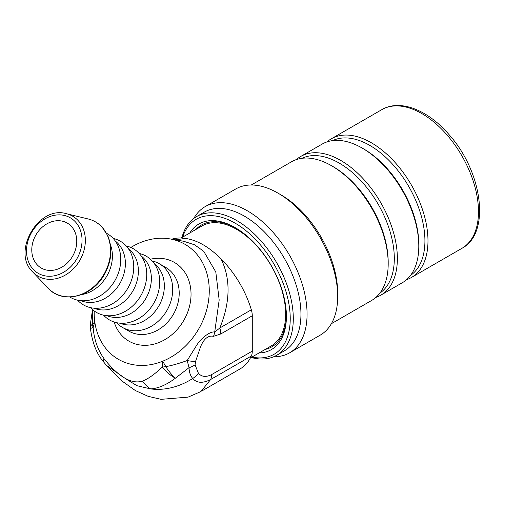 <?xml version="1.0" encoding="UTF-8"?>
<svg xmlns="http://www.w3.org/2000/svg" width="505" height="505" viewBox="0 0 505 505"><rect width="100%" height="100%" fill="white"/><g stroke="black" fill="none" stroke-linecap="round" stroke-linejoin="round"><path stroke-width="0.76" d="M235.911 228.045A70.346 40.615 -120 0 0 195.896 229.478M265.157 349.441A70.346 40.615 -120 0 0 286.404 315.499M250.366 357.976L271.299 345.893A69.261 39.99 -120 0 0 271.299 265.914A69.261 39.99 -120 0 0 202.038 225.931L181.106 238.013M152.169 260.94L152.598 261.047A36.796 30.041 120 0 1 159.245 263.686L165.741 267.435A36.796 30.041 120 0 1 173.36 314.325A36.796 30.041 120 0 1 128.945 331.166L122.45 327.417A36.796 30.041 120 0 1 116.838 322.979L116.535 322.657M159.245 263.686A36.796 30.041 120 0 1 166.865 310.575A36.796 30.041 120 0 1 122.45 327.417L128.945 331.166M130.845 247.463A66.445 54.256 120 0 1 170.185 238.941A66.445 54.256 120 0 1 209.133 294.983A66.445 54.256 120 0 1 162.724 361.201A66.445 54.256 120 0 1 94.801 321.982A66.445 54.256 120 0 1 94.201 310.935M220.78 333.963L252.279 315.776L252.279 351.12L211.589 374.615C205.945 377.38 201.545 376.9 198.383 373.182L195.063 364.837L195.612 361.283L200.655 346.525C204.001 338.647 208.287 335.244 213.508 336.324L220.78 333.963A17.315 9.999 -120 0 0 219.839 327.979C230.356 301.977 230.772 278.987 221.102 259.002C209.278 247.052 197.43 240.197 185.562 238.442L175.285 239.825M185.562 238.442A73.591 42.489 -120 0 0 171.7 239.193M170.185 238.922L183.668 241.264L194.539 244.792L203.736 251.301L215.805 271.993L219.176 299.989L214.707 332.056C210.478 331.034 201.293 337.738 196.464 345.59L187.197 360.545C178.751 363.581 171.618 365.601 165.804 366.617L162.724 361.201L162.219 367.122A25.976 12.789 50.6 0 0 175.418 378.169L189.034 367.672C189.217 372.311 190.448 375.909 192.74 378.472C196.754 383.169 202.726 383.516 210.648 379.507L251.339 356.012A17.315 9.999 -120 0 0 252.279 351.12M252.279 315.776A17.315 9.999 -120 0 0 251.339 309.792L219.839 327.979L214.707 332.056A17.315 13.711 -83.6 0 1 213.508 336.324M90.515 329.115A25.976 3.308 -5 0 1 93.16 327.392L94.801 321.982L92.301 324.254L92.56 309.615M90.509 329.083A25.976 25.976 0 0 1 90.427 327.657A25.976 8.705 -1.7 0 1 92.301 324.254A25.976 18.565 -150.6 0 0 93.16 327.392C94.037 339.347 97.724 349.864 104.213 358.948A25.976 3.484 142.7 0 0 103.247 361.479C96.638 353.651 92.396 342.863 90.528 329.121A25.976 3.308 -5 0 0 90.534 329.222M103.247 361.479L106.302 365.216L126.218 379.122L136.969 385.713L150.654 388.907C158.412 388.37 166.669 384.791 175.418 378.169A25.976 9.273 -119.5 0 1 165.804 366.617A25.976 6.407 166.3 0 1 162.219 367.122C154.644 374.293 148.079 378.952 142.524 381.092C131.609 384.475 118.839 377.096 104.213 358.948M107.01 366.011L121.257 380.524L135.384 390.561L148.098 396.311L160.981 399.335L188.056 397.138L200.883 391.577L210.654 379.514A17.315 9.999 60 0 0 211.589 374.615M201.773 391.034L240.102 368.902A73.591 42.489 -120 0 0 251.339 356.012M195.063 364.837A17.315 10.965 174.7 0 1 189.04 367.678L187.197 360.545A17.315 5.189 -162.8 0 0 195.612 361.283M251.339 309.792A73.591 42.489 -120 0 0 221.108 258.996M128.813 331.091A30.3 17.492 60 0 1 128.579 329.929M72.638 256.174A25.976 21.204 120 0 1 41.284 268.06A25.976 21.204 120 0 1 35.906 234.964A25.976 21.204 120 0 1 67.26 223.077A25.976 21.204 120 0 1 72.638 256.174M110.418 244.742A34.63 28.274 120 0 1 81.633 294.604M106.58 233.297A36.796 30.041 120 0 1 115.172 280.142A36.796 30.041 120 0 1 70.504 297.426A36.796 30.041 120 0 1 69.797 297.003M115.31 241.068A34.63 28.274 120 0 1 119.881 283.45A34.63 28.274 120 0 1 80.895 300.683M113.208 238.448L113.638 238.549A36.796 30.041 120 0 1 129.905 284.195A36.796 30.041 120 0 1 83.489 304.925A36.796 30.041 120 0 1 77.877 300.488L77.574 300.166M128.295 248.561A34.63 28.274 120 0 1 132.872 290.949A34.63 28.274 120 0 1 93.879 308.176M126.193 245.948L126.622 246.049A36.796 30.041 120 0 1 142.896 291.688A36.796 30.041 120 0 1 96.48 312.425A36.796 30.041 120 0 1 90.862 307.987L90.559 307.665M141.286 256.06A34.63 28.274 120 0 1 145.857 298.442A34.63 28.274 120 0 1 106.864 315.675M139.178 253.447L139.607 253.548A36.796 30.041 120 0 1 155.881 299.187A36.796 30.041 120 0 1 109.465 319.924A36.796 30.041 120 0 1 103.853 315.48L103.55 315.164M154.271 263.559A34.63 28.274 120 0 1 158.841 305.942A34.63 28.274 120 0 1 119.849 323.175M406.538 279.701A80.08 46.239 -120 0 0 411.392 277.504A80.08 46.239 -120 0 0 427.981 240.847A80.08 46.239 -120 0 0 393.023 160.255A80.08 46.239 -120 0 0 331.312 138.799A80.08 46.239 -120 0 0 326.981 141.905M410.502 275.433A77.921 44.989 -120 0 0 424.92 240.847A77.921 44.989 -120 0 0 392.05 163.658A77.921 44.989 -120 0 0 332.662 140.611M375.928 297.376A80.08 46.239 -120 0 0 380.783 295.179L402.207 282.806A80.08 46.239 -120 0 0 418.797 246.15L418.797 244.382A77.921 44.989 -120 0 0 363.701 148.95L362.167 148.066A80.08 46.239 -120 0 0 322.127 144.102L300.702 156.468A80.08 46.239 -120 0 0 296.372 159.58M418.797 246.15A80.08 46.239 -120 0 0 362.167 148.066M380.783 295.179A80.08 46.239 -120 0 0 397.372 258.516A80.08 46.239 -120 0 0 362.413 177.924A80.08 46.239 -120 0 0 300.702 156.468M379.893 293.102A77.921 44.989 -120 0 0 394.31 258.516A77.921 44.989 -120 0 0 361.441 181.327A77.921 44.989 -120 0 0 302.053 158.28M331.375 323.705L371.598 300.481A80.08 46.239 -120 0 0 388.187 263.818L388.187 262.051A77.921 44.989 -120 0 0 333.092 166.625L331.558 165.741A80.08 46.239 -120 0 0 291.518 161.77L251.294 184.994M388.187 263.818A80.08 46.239 -120 0 0 331.558 165.741M273.647 356.783A84.411 48.739 -120 0 0 289.586 352.831L320.195 335.156A84.411 48.739 -120 0 0 337.681 296.511L337.681 292.982A80.08 46.239 -120 0 0 281.051 194.898L277.99 193.131A84.411 48.739 -120 0 0 235.784 188.952L205.175 206.621A84.411 48.739 -120 0 0 193.787 218.45M337.681 296.511A84.411 48.739 -120 0 0 277.99 193.131M289.586 352.831A84.411 48.739 -120 0 0 307.072 314.186A84.411 48.739 -120 0 0 270.225 229.238A84.411 48.739 -120 0 0 205.175 206.621M251.2 357.496A80.08 46.239 -120 0 0 276.708 355.267L284.365 350.849A80.08 46.239 -120 0 0 300.948 314.186A80.08 46.239 -120 0 0 265.99 233.594A80.08 46.239 -120 0 0 204.279 212.138L196.628 216.557A80.08 46.239 -120 0 0 181.939 237.533M276.708 355.267A80.08 46.239 -120 0 0 293.298 318.605A80.08 46.239 -120 0 0 258.339 238.013A80.08 46.239 -120 0 0 196.628 216.557M251.919 357.079A77.921 44.989 -120 0 0 290.236 318.605A77.921 44.989 -120 0 0 243.631 228.834A77.921 44.989 -120 0 0 182.659 237.116M259.04 352.97A72.505 41.864 -120 0 0 286.411 316.395A72.505 41.864 -120 0 0 235.141 227.591A72.505 41.864 -120 0 0 189.779 233.007M114.162 322.013A45.45 37.111 -60 0 0 145.642 345.313A45.45 37.111 -60 0 0 183.814 320.359A45.45 37.111 -60 0 0 186.339 274.827A45.45 37.111 -60 0 0 150.421 259.21M198.383 373.182A17.315 13.881 138.6 0 1 192.74 378.472A60.606 48.575 138.6 0 1 150.654 388.907A25.976 21.248 78.4 0 1 142.524 381.092M76.949 258.661A32.067 26.184 120 0 1 29.05 263.073A32.067 26.184 120 0 1 56.819 214.972A32.067 26.184 120 0 1 76.949 258.661M38.045 276.184A34.63 28.274 120 0 1 32.793 272.043C11.236 252.222 38.513 204.973 66.464 213.729A34.63 28.274 120 0 1 79.847 260.334A34.63 28.274 120 0 1 38.045 276.184M66.464 213.729L88.091 218.949A41.101 33.557 120 0 1 103.973 274.259A41.101 33.557 120 0 1 54.357 293.077A41.101 33.557 120 0 1 48.126 288.159L32.793 272.043M478.481 211.69A80.08 46.239 -120 0 0 443.529 131.092A80.08 46.239 -120 0 0 381.818 109.642C400.156 98.734 428.221 110.115 449.179 134.772C482.382 171.719 491.03 233.095 461.898 248.346A80.08 46.239 -120 0 0 478.481 211.69M92.548 309.603L90.445 323.667L90.433 327.379M88.091 218.949C93.52 220.287 98.172 222.976 102.029 227.029L107.805 235.778C112.817 248.207 111.687 261.117 104.402 274.512C92.213 297.123 62.33 304.376 48.126 288.159M381.818 109.642L331.312 138.799M461.898 248.346L411.392 277.504"/></g></svg>
